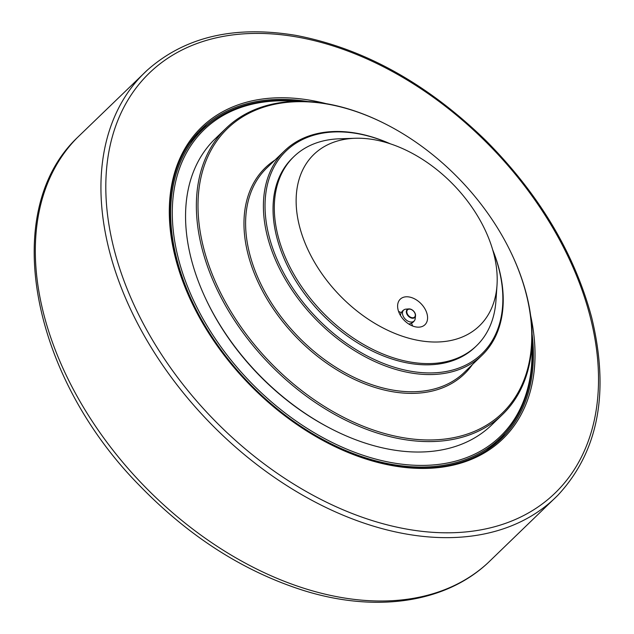 <?xml version="1.0" encoding="UTF-8"?>
<svg xmlns="http://www.w3.org/2000/svg" width="634" height="634" viewBox="0 0 634 634"><rect width="100%" height="100%" fill="white"/><g stroke="black" fill="none" stroke-linecap="round" stroke-linejoin="round"><path stroke-width="0.95" d="M198.355 132.149A215.56 143.506 -134 0 1 207.524 125.088M505.029 433.18A215.56 143.506 -134 0 1 497.642 442.096M532.092 333.92A215.56 143.506 -134 0 1 501.264 438.776A215.56 143.506 -134 0 1 327.295 442.817M191.682 302.37A215.56 143.506 -134 0 1 174.168 252.047A215.56 143.506 -134 0 1 201.794 128.654A215.56 143.506 -134 0 1 307.664 101.511M326.019 103.619A216.741 144.298 46 0 0 173.827 251.262A216.741 144.298 46 0 0 191.555 302.117A216.741 144.298 46 0 0 327.548 442.944A216.741 144.298 46 0 0 530.618 315.502M531.855 345.807A213.19 141.929 -134 0 1 376.572 459.301A213.19 141.929 -134 0 1 176.926 252.554A213.19 141.929 -134 0 1 295.777 101.329M205.995 299.327L206.478 300.35A196.603 130.889 46 0 0 329.839 428.101L330.837 428.616A198.973 132.466 -134 0 1 205.995 299.327A198.973 132.466 -134 0 1 215.219 138.743L226.029 128.306A198.973 132.466 46 0 0 225.228 305.136A198.973 132.466 46 0 0 401.409 439.069A198.973 132.466 46 0 0 502.461 414.573A198.973 132.466 46 0 0 511.686 253.98L511.44 253.473A197.792 131.682 -134 0 1 401.821 437.46A197.792 131.682 -134 0 1 198.157 212.548A197.792 131.682 -134 0 1 387.342 124.953A197.792 131.682 -134 0 1 511.44 253.473M298.574 101.281A214.371 142.721 46 0 0 202.618 129.502A214.371 142.721 46 0 0 175.142 252.221A214.371 142.721 46 0 0 317.333 436.454A214.371 142.721 46 0 0 500.44 437.928A214.371 142.721 46 0 0 531.997 343.018M202.618 129.502L197.404 134.543A214.371 142.721 46 0 0 189.328 143.379M486.112 450.719A214.371 142.721 46 0 0 495.225 442.96L500.44 437.928M390.401 143.847A142.127 94.617 46 0 0 356.768 133.283A142.127 94.617 46 0 0 284.587 150.781A142.127 94.617 46 0 0 284.024 277.09A142.127 94.617 46 0 0 409.857 372.76A142.127 94.617 46 0 0 482.038 355.262A142.127 94.617 46 0 0 492.673 249.756M387.342 124.953L386.843 124.7A198.973 132.466 46 0 0 327.081 103.81A198.973 132.466 46 0 0 226.029 128.306M502.461 414.573L491.651 425.01A198.973 132.466 -134 0 1 390.599 449.506A198.973 132.466 -134 0 1 330.837 428.616M492.784 250.121A140.938 93.832 -134 0 1 410.277 371.144A140.938 93.832 -134 0 1 265.472 215.655A140.938 93.832 -134 0 1 390.037 143.72M476.546 345.752L475.27 346.98A131.468 87.524 -134 0 1 408.502 363.163A131.468 87.524 -134 0 1 292.108 274.673A131.468 87.524 -134 0 1 292.631 157.834L293.899 156.606A131.468 87.524 46 0 0 293.376 273.444A131.468 87.524 46 0 0 409.778 361.935A131.468 87.524 46 0 0 476.546 345.752A131.468 87.524 46 0 0 495.931 300.92L497.008 285.213A119.16 79.329 -134 0 1 418.923 340.513A119.16 79.329 -134 0 1 301.38 232.876A119.16 79.329 -134 0 1 355.119 138.275A119.16 79.329 -134 0 1 497.008 285.213M412.631 326.003A17.768 11.824 46 0 0 411.442 323.253M401.274 312.728A17.768 11.824 46 0 0 398.572 311.445M427.213 314.583A17.768 11.824 -134 0 1 424.931 324.751A17.768 11.824 -134 0 1 409.762 324.632A17.768 11.824 -134 0 1 397.978 309.36A17.768 11.824 -134 0 1 400.252 299.193A17.768 11.824 -134 0 1 415.429 299.311A17.768 11.824 -134 0 1 427.213 314.583M355.119 138.275L339.38 138.806A131.468 87.524 46 0 0 293.899 156.606M410.261 321.961A7.568 5.04 -134 0 1 402.622 314.48A7.568 5.04 -134 0 1 404.27 309.638A7.568 5.04 -134 0 1 405.99 309.13L408.875 308.909A5.46 3.638 46 0 0 406.442 312.768A5.46 3.638 46 0 0 411.957 318.181A5.46 3.638 46 0 0 415.524 315.795A5.46 3.638 46 0 0 409.913 308.972A5.46 3.638 46 0 0 408.875 308.909C412.892 309.463 415.111 311.762 415.524 315.795L415.199 318.664A7.568 5.04 -134 0 1 414.636 320.368A7.568 5.04 -134 0 1 410.261 321.961M409.857 323.815L409.675 324.584M111.917 240.207A291.989 194.392 -134 0 1 297.631 37.113A291.989 194.392 -134 0 1 592.41 325.995A291.989 194.392 -134 0 1 406.695 529.097A291.989 194.392 -134 0 1 111.917 240.207M107.122 241.499A295.539 196.754 46 0 0 305.081 496.573A295.539 196.754 46 0 0 557.793 495.328C598.464 451.622 609.765 392.351 591.681 317.515C574.396 253.212 539.138 194.25 485.913 140.621C427.3 83.633 364.114 48.58 296.347 35.456C234.778 25.114 185.08 36.693 147.254 70.184A295.539 196.754 46 0 0 107.122 241.499M557.793 495.328L487.934 562.873A295.603 196.794 -134 0 1 235.753 557.777A295.603 196.794 -134 0 1 41.511 304.796A295.603 196.794 -134 0 1 77.308 137.633L147.254 70.184M482.038 355.262L464.239 372.451A142.127 94.617 -134 0 1 392.058 389.95A142.127 94.617 -134 0 1 248.576 249.328A142.127 94.617 -134 0 1 266.787 167.97L284.587 150.781M274.958 160.085A143.308 95.409 46 0 0 246.967 249.772A143.308 95.409 46 0 0 391.646 391.558A143.308 95.409 46 0 0 472.409 364.558M412.013 317.697A5.048 3.36 -134 0 1 406.917 312.705A5.048 3.36 -134 0 1 410.127 309.194A5.048 3.36 -134 0 1 415.222 314.187A5.048 3.36 -134 0 1 412.013 317.697M487.934 562.873C444.791 603.267 375.059 612.959 303.115 590.341C243.377 571.289 188.932 536.435 139.773 485.795C31.185 376.002 -0.626 211.788 77.308 137.633M400.617 314.464L400.006 314.662M409.683 323.855L409.461 324.457M404.27 309.638A7.695 7.695 0 0 0 400.442 315.431M408.716 323.998A7.695 7.695 0 0 0 414.636 320.368"/></g></svg>
